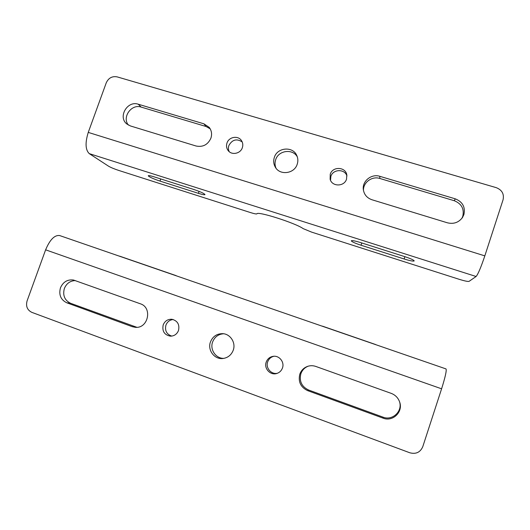 <?xml version="1.0" encoding="UTF-8"?>
<svg xmlns="http://www.w3.org/2000/svg" width="530" height="530" viewBox="0 0 530 530"><rect width="100%" height="100%" fill="white"/><g stroke="black" fill="none" stroke-linecap="round" stroke-linejoin="round"><path stroke-width="0.79" d="M154.316 176.907C150.58 175.741 148.559 175.357 148.261 175.755L148.758 176.331C151.03 177.769 154.78 179.352 159.987 181.081L198.392 193.331C202.414 194.583 204.62 195.007 205.004 194.596C204.196 193.443 200.413 191.721 193.655 189.429L154.316 176.907M351.31 240.892L351.31 240.792C351.973 240.295 355.04 240.878 360.519 242.554L404.787 256.646C410.717 258.62 413.857 260.044 414.202 260.926C413.354 261.429 409.995 260.78 404.118 258.978L361.036 245.231C355.352 243.343 352.112 241.899 351.31 240.892M242.343 147.691C240.501 153.72 231.69 155.489 228.152 150.573C226.489 148.32 226.098 145.81 226.972 143.047C228.874 136.82 238.129 135.23 241.468 140.589C242.873 142.762 243.164 145.127 242.343 147.691M229.218 151.673C228.278 149.705 228.158 147.658 228.874 145.525C232.233 139.576 236.678 138.376 242.203 141.941M463.889 214.597C465.512 207.078 462.637 201.824 455.27 198.836L379.798 176.311C371.517 173.522 362.096 181.094 363.322 189.521C364.103 194.576 366.965 197.981 371.914 199.737L447.38 222.799C453.653 224.303 458.682 222.547 462.478 217.525L463.889 214.597M461.895 218.333L462.783 216.293C464.379 208.873 461.55 203.686 454.283 200.731L379.805 178.458C372.007 175.854 363.017 182.506 363.474 190.508M330.236 174.231L330.137 179.273C332.032 186.878 344.328 186.818 346.527 179.153L346.819 174.913C345.606 166.698 332.535 166.201 330.236 174.231M346.958 176.006C344.818 168.686 332.992 168.99 330.872 176.384L330.528 180.299M274.354 157.357C273.241 160.795 273.553 164.055 275.295 167.129C279.84 175.669 294.375 173.814 297.204 164.254C298.165 161.325 298.059 158.477 296.873 155.707C293.11 146.035 277.329 147.247 274.354 157.357M297.337 156.92C292.812 148.413 278.469 150.295 275.68 159.689C274.719 162.604 274.831 165.439 276.017 168.195M203.904 123.815L209.244 127.412C211.622 130.618 212.172 134.209 210.9 138.191C207.853 144.75 202.91 147.353 196.067 146.008L130.413 125.941L126.743 123.921C117.753 116.911 127.405 100.375 138.231 104.211L203.904 123.815L206.071 126.504L210.191 128.83M128.406 125.087C121.781 117.302 131.44 103.648 141.139 107.086L206.071 126.504M503.056 199.817L484.824 255.877L88.252 132.401L106.258 82.799C108.544 77.95 112.174 75.975 117.15 76.883L496.246 187.653C502.016 189.952 504.288 194.006 503.056 199.817M88.252 132.401C85.052 142.822 85.39 149.897 89.265 153.627L108.544 166.188C110.79 167.506 114.169 168.911 118.687 170.415L250.432 212.55C254.208 213.729 256.368 214.16 256.918 213.855C257.176 210.854 295.674 223.11 303.206 228.649L311.64 232.127L459.225 279.323C464.572 280.973 467.844 281.655 469.043 281.377L476.099 276.488C478.02 274.315 480.929 267.438 484.824 255.877M375.611 344.526L322.531 326.169L375.611 344.526M176.119 275.633L119.601 256.142L176.119 275.633M266.206 362.096C267.471 358.817 269.816 356.889 273.235 356.319C279.277 355.325 284.69 362.123 282.47 367.966C281.443 370.742 279.548 372.583 276.779 373.484C270.386 375.664 263.735 368.456 266.206 362.096M277.442 373.252C271.274 374.783 265.364 367.846 267.677 361.851C268.803 358.876 270.89 357.008 273.93 356.259M60.453 287.85C58.631 294.839 60.751 299.828 66.82 302.809L132.242 326.672L135.296 327.315C148.221 328.779 152.726 307.506 140.331 303.783L73.478 280.019C67.442 279.303 63.096 281.914 60.453 287.85M75.353 280.575C70.159 280.787 66.495 283.437 64.355 288.519C62.553 295.429 64.66 300.358 70.656 303.306L136.839 327.301M178.517 330.455C179.749 324.479 177.537 320.749 171.892 319.265C167.772 319.093 164.87 320.975 163.194 324.923C161.968 331.237 164.386 334.98 170.448 336.166C174.297 336.06 176.987 334.158 178.517 330.455M173.197 319.53C169.706 319.901 167.281 321.776 165.923 325.155C164.684 330.674 166.632 334.324 171.78 336.099M233.246 350.204C236.062 342.731 230.318 333.867 222.607 333.661C216.783 333.675 212.729 336.451 210.45 341.976C207.31 350.091 214.465 359.651 222.925 358.512C227.913 357.79 231.352 355.02 233.246 350.204M223.614 333.761C218.314 334.185 214.643 336.928 212.609 341.989C209.681 349.621 215.929 358.724 223.932 358.366M307.678 390.65C300.669 387.271 298.039 381.792 299.794 374.22C301.226 370.311 303.882 367.674 307.771 366.309C310.454 365.468 313.137 365.514 315.82 366.442L391.206 393.366C395.32 394.949 398.129 397.818 399.633 401.978C403.396 411.843 392.783 422.165 383.051 418.137L307.678 390.65L308.626 390.027C301.702 386.688 299.112 381.282 300.848 373.816C302.18 370.132 304.644 367.582 308.248 366.164M399.494 401.581C402.833 411.247 392.445 421.025 383.005 417.13L308.626 390.027M27.083 300.894L45.62 249.829L441.596 388.808L422.768 446.71C420.257 452.375 415.924 454.395 409.783 452.766L31.846 312.369C27.262 310.077 25.672 306.247 27.083 300.894M441.596 388.808C445.273 377.082 446.75 370.45 446.028 368.926L59.592 235.532C54.544 234.936 49.886 239.706 45.62 249.829M454.283 200.731L455.27 198.836M141.139 107.086L138.231 104.211M379.805 178.458L379.798 176.311M361.036 245.231L361.798 242.959M404.118 258.978L404.88 256.679M198.392 193.331L199.075 191.376M159.987 181.081L160.749 178.954M476.099 276.488L89.265 153.627M70.656 303.306L66.82 302.809M383.005 417.13L383.051 418.137M135.335 326.877L132.242 326.672M59.592 235.532L446.028 368.926"/></g></svg>
